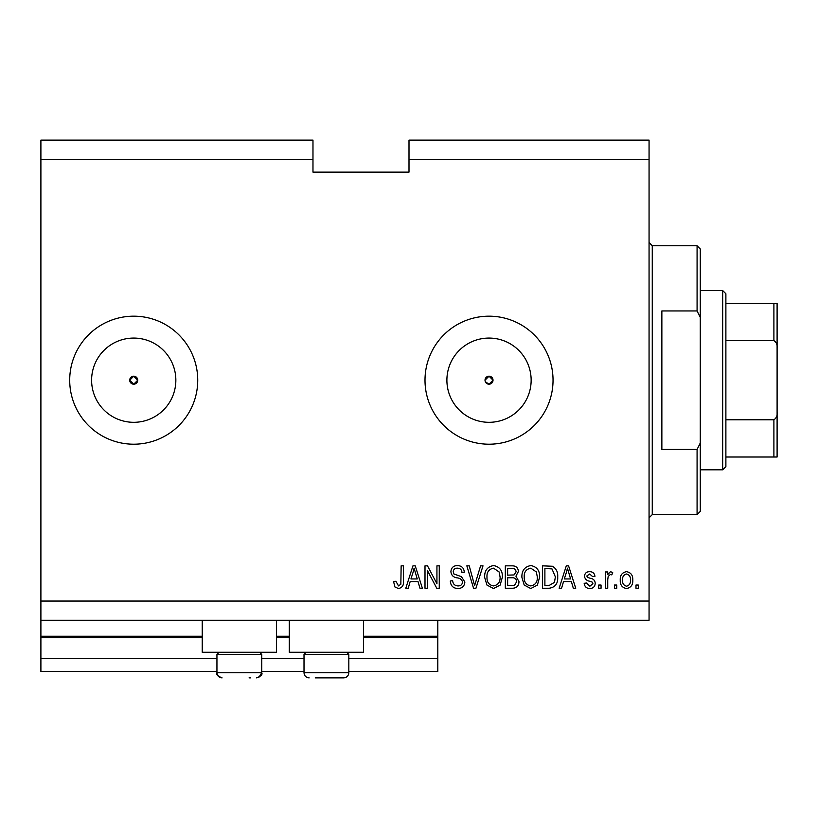 <?xml version="1.0" encoding="UTF-8"?>
<svg xmlns="http://www.w3.org/2000/svg" width="818" height="818" viewBox="0 0 818 818"><rect width="100%" height="100%" fill="white"/><g stroke="black" fill="none" stroke-linecap="round" stroke-linejoin="round"><path stroke-width="1.23" d="M40.9 159.336L312.977 159.336L312.977 140.123L40.9 140.123L40.9 671.476L216.944 671.476M261.76 671.476L304.01 671.476M348.826 671.476L437.804 671.476L437.804 658.664L348.826 658.664M40.9 658.664L216.944 658.664M261.76 658.664L304.01 658.664M363.55 637.539L437.804 637.539L437.804 658.664M437.804 637.539L437.804 636.261L363.55 636.261M40.9 636.261L202.22 636.261M276.484 636.261L289.286 636.261M437.804 620.259L437.804 636.261M485.33 381.72L489.021 384.194L493.019 380.196L489.021 376.188A3.998 3.998 0 0 0 485.023 380.196A3.998 3.998 0 0 0 489.021 384.194A3.998 3.998 0 0 0 493.019 380.196A3.998 3.998 0 0 0 489.021 376.188L485.023 380.196M129.725 380.196L133.723 384.194L137.731 380.196L133.723 376.188A3.998 3.998 0 0 0 129.725 380.196A3.998 3.998 0 0 0 133.723 384.194A3.998 3.998 0 0 0 137.731 380.196A3.998 3.998 0 0 0 133.723 376.188L129.725 380.196M133.723 338.069A42.127 42.127 0 0 0 91.606 380.196A42.127 42.127 0 0 0 133.723 422.313A42.127 42.127 0 0 0 175.85 380.196A42.127 42.127 0 0 0 133.723 338.069M489.021 338.069A42.127 42.127 0 0 0 446.894 380.196A42.127 42.127 0 0 0 489.021 422.313A42.127 42.127 0 0 0 531.148 380.196A42.127 42.127 0 0 0 489.021 338.069M489.021 316.177A64.019 64.019 0 0 0 425.002 380.196A64.019 64.019 0 0 0 489.021 444.205A64.019 64.019 0 0 0 553.04 380.196A64.019 64.019 0 0 0 489.021 316.177M133.723 316.177A64.019 64.019 0 0 0 69.704 380.196A64.019 64.019 0 0 0 133.723 444.205A64.019 64.019 0 0 0 197.741 380.196A64.019 64.019 0 0 0 133.723 316.177M276.484 620.259L276.484 652.263L202.22 652.263L202.22 620.259M289.286 620.259L289.286 652.263L363.55 652.263L363.55 620.259M312.977 159.336L312.977 172.138L409 172.138L409 140.123L649.063 140.123L649.063 620.259L40.9 620.259M40.9 601.056L649.063 601.056M409 159.336L649.063 159.336M427.333 570.412L427.333 588.244L425.002 588.244L425.002 565.841L427.487 565.841L436.935 583.704L436.935 565.841L439.266 565.841L439.266 588.244L436.771 588.244L427.333 570.412M464.869 582.017C464.45 586.24 462.098 588.418 457.814 588.541C453.1 588.244 450.606 585.729 450.319 580.974L452.651 580.688C452.947 583.97 454.736 585.719 458.008 585.923C460.708 585.944 462.211 584.665 462.538 582.079C461.843 579.481 459.982 578.07 456.945 577.845C453.295 577.252 451.28 575.197 450.902 571.69C451.239 567.743 453.407 565.698 457.405 565.555C461.669 565.759 463.959 567.989 464.287 572.242L461.955 572.539C461.751 569.737 460.258 568.275 457.477 568.173C454.951 568.132 453.53 569.318 453.233 571.741L453.959 574.021L461.413 576.659L464.869 582.017M482.998 565.841L475.943 588.244L473.54 588.244L466.843 565.841L469.235 565.841L474.614 585.627L480.585 565.841L482.998 565.841M493.53 588.541L486.925 585.023L484.655 577.344C484.389 570.678 487.354 566.751 493.551 565.555C499.624 566.71 502.569 570.555 502.405 577.068L500.125 585.115L493.53 588.541M530.78 588.541L524.174 585.023L521.904 577.344C521.639 570.678 524.594 566.751 530.79 565.555C536.864 566.71 539.819 570.555 539.655 577.068L537.375 585.115L530.78 588.541M616.762 585.044L616.762 588.244L614.441 588.244L614.441 585.044L616.762 585.044M632.774 579.931C633.071 584.788 630.985 587.661 626.516 588.541C622.099 587.682 620.013 584.86 620.259 580.105C620.003 575.32 622.089 572.508 626.516 571.659C630.872 572.488 632.958 575.248 632.774 579.931M398.407 588.541L394.91 586.956L393.581 581.557L395.902 581.261L398.519 585.923L400.84 584.226L401.147 565.841L403.468 565.841L403.468 581.056C403.918 585.289 402.231 587.784 398.407 588.541M563.53 581.557L561.577 588.244L559.154 588.244L566.301 565.841L568.571 565.841L575.739 588.244L573.316 588.244L571.363 581.557L563.53 581.557M595.228 583.285C594.983 586.659 593.142 588.418 589.727 588.541C586.445 588.367 584.594 586.618 584.175 583.306L586.506 583.009L589.89 586.209L592.907 583.684L592.375 582.201L590.177 581.301C586.935 580.913 585.034 579.246 584.461 576.312C584.768 573.254 586.496 571.7 589.635 571.659C592.743 571.721 594.512 573.265 594.942 576.322L592.61 576.608L589.717 573.991L586.792 575.984L587.529 577.334L590.136 578.265C593.275 578.663 594.972 580.34 595.228 583.285M601.056 585.044L601.056 588.244L598.725 588.244L598.725 585.044L601.056 585.044M607.743 579.798L607.743 588.244L605.412 588.244L605.412 571.956L607.743 571.956L607.743 574.553L610.494 571.659L612.692 572.539L611.823 574.86L610.238 574.573L608.163 576.475L607.743 579.798M638.296 585.044L638.296 588.244L635.975 588.244L635.975 585.044L638.296 585.044M557.692 576.925C558.091 583.551 555.248 587.334 549.175 588.244L542.559 588.244L542.559 565.841L552.447 566.26C556.312 568.602 558.06 572.15 557.692 576.925M518.99 581.67C518.806 586.015 516.547 588.214 512.211 588.244L505.319 588.244L505.319 565.841L512.262 565.841C516.025 565.862 518.08 567.743 518.408 571.475L515.913 576.169L518.99 581.67M410.176 581.557L408.223 588.244L405.8 588.244L412.957 565.841L415.227 565.841L422.385 588.244L419.971 588.244L418.008 581.557L410.176 581.557M566.404 572.416L564.297 578.94L570.586 578.94L567.447 568.173L566.404 572.416M626.455 573.991C623.602 574.829 622.314 576.864 622.59 580.095C622.304 583.387 623.633 585.422 626.578 586.209C629.42 585.361 630.719 583.326 630.443 580.095C630.719 576.813 629.39 574.778 626.455 573.991M544.89 568.459L544.89 585.627L548.888 585.627L554.471 582.365L555.371 576.894L551.997 568.909L544.89 568.459M530.81 568.173C526.066 569.134 523.868 572.211 524.236 577.375C524.082 582.201 526.26 585.044 530.759 585.923C535.391 584.982 537.579 582.007 537.324 576.997L536.352 571.935L530.81 568.173M507.641 568.459L507.641 575.156L514.052 574.942L516.086 571.843C515.78 569.236 514.236 568.111 511.454 568.459L507.641 568.459M507.641 577.774L507.641 585.627L514.522 585.351L516.669 581.69C516.414 578.888 514.839 577.58 511.935 577.774L507.641 577.774M493.561 568.173C488.816 569.134 486.628 572.211 486.986 577.375C486.833 582.201 489.011 585.044 493.51 585.923C498.142 584.982 500.33 582.007 500.084 576.997L499.103 571.935L493.561 568.173M413.049 572.416L410.943 578.94L417.241 578.94L414.092 568.173L413.049 572.416M249.061 677.877L250.553 677.877M259.582 652.263L261.76 654.441L216.944 654.441L216.944 672.754L261.76 672.754L258.877 677.355M346.648 652.263L348.826 654.441L304.01 654.441L304.01 672.754L348.826 672.754C348.519 675.862 346.812 677.57 343.703 677.877L315.216 677.877M326.413 677.877L336.116 677.877M337.619 677.877L343.703 677.877L337.619 677.877M697.079 310.942L697.079 245.758L700.28 248.958L700.28 317.384L697.079 310.942L661.864 310.942L661.864 449.44L697.079 449.44L700.28 442.998L700.28 511.424L697.079 514.624L697.079 449.44M700.28 442.998L700.28 317.384M722.683 290.564L725.883 293.764L725.883 466.618L722.683 469.818L722.683 290.564L700.28 290.564M725.883 303.376L777.1 303.376L777.1 457.017L773.9 457.017L777.1 457.017M777.1 348.182C777.478 344.807 776.415 342.282 773.9 340.595L773.9 303.376M725.883 340.595L773.9 340.595M725.883 419.787L773.9 419.787C776.415 418.1 777.489 415.564 777.1 412.2M725.883 457.017L773.9 457.017L773.9 419.787M777.1 303.376L775.965 303.376M40.9 637.539L202.22 637.539M276.484 637.539L289.286 637.539M697.079 245.758L652.263 245.758L652.263 514.624L649.063 517.825M216.944 672.754C217.251 675.862 218.958 677.57 222.067 677.877C217.537 675.975 215.829 674.267 216.944 672.754M219.122 652.263L216.944 654.441M261.76 654.441L261.76 672.754C262.721 674.451 261.014 676.159 256.637 677.877M306.188 652.263L304.01 654.441M304.01 672.754C304.316 675.862 306.024 677.57 309.132 677.877C306.024 677.57 304.316 675.862 304.01 672.754M348.826 654.441L348.826 672.754C348.519 675.862 346.812 677.57 343.703 677.877M652.263 245.758L649.063 242.557M697.079 514.624L652.263 514.624M722.683 469.818L700.28 469.818"/></g></svg>

